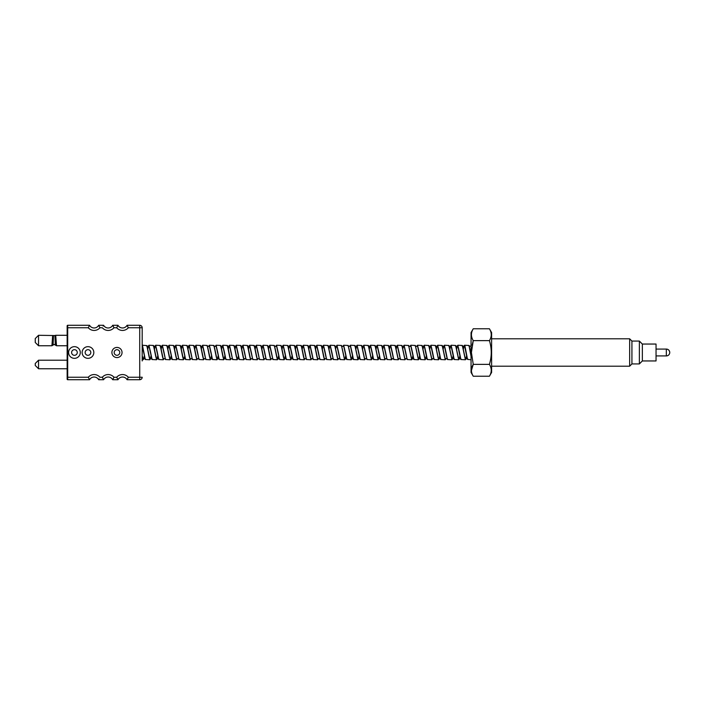 <?xml version="1.0" encoding="UTF-8"?>
<svg xmlns="http://www.w3.org/2000/svg" width="705" height="705" viewBox="0 0 705 705"><rect width="100%" height="100%" fill="white"/><g stroke="black" fill="none" stroke-linecap="round" stroke-linejoin="round"><path stroke-width="1.06" d="M53.113 344.613L53.492 335.527L54.937 335.527L55.325 345.062L56.515 345.75L55.713 335.289L54.937 335.527L54.99 336.32M53.492 335.527L38.537 335.289L38.537 345.758L51.914 345.758L52.619 336.047M74.439 358.334A5.834 5.834 0 0 1 68.605 352.5A5.834 5.834 0 0 1 74.439 346.666A5.834 5.834 0 0 1 80.282 352.5A5.834 5.834 0 0 1 74.439 358.334M74.439 349.68A2.82 2.82 0 0 0 71.619 352.5A2.82 2.82 0 0 0 74.439 355.32A2.82 2.82 0 0 0 77.259 352.5A2.82 2.82 0 0 0 74.439 349.68M87.975 358.334A5.834 5.834 0 0 1 82.141 352.5A5.834 5.834 0 0 1 87.975 346.666A5.834 5.834 0 0 1 93.818 352.5A5.834 5.834 0 0 1 87.975 358.334M87.975 349.68A2.82 2.82 0 0 0 85.155 352.5A2.82 2.82 0 0 0 87.975 355.32A2.82 2.82 0 0 0 90.804 352.5A2.82 2.82 0 0 0 87.975 349.68M116.977 357.567A5.067 5.067 0 0 1 111.901 352.5A5.067 5.067 0 0 1 116.977 347.433A5.067 5.067 0 0 1 122.044 352.5A5.067 5.067 0 0 1 116.977 357.567M103.194 326.001L103.6 325.287A5.199 5.199 0 0 0 108.147 327.975A5.199 5.199 0 0 1 103.6 325.287L103.142 326.098M117.532 326.036L117.841 325.49M151.064 356.492L149.83 359.762L145.318 359.541L142.19 344.058L142.19 360.942L142.19 359.762L143.115 359.762L142.19 357.206M67.151 335.289L55.721 335.289M67.151 345.758L56.515 345.758M67.151 360.202L38.537 360.202L38.537 368.75L67.151 368.75M98.665 325.287A5.199 5.199 0 0 1 94.117 327.975A5.199 5.199 0 0 0 98.665 325.287A5.199 5.199 0 0 1 94.117 327.975A5.199 5.199 0 0 0 98.665 325.287L103.6 325.287L98.665 325.287L99.943 327.755A7.658 7.658 0 0 1 88.292 327.755L89.57 325.287A5.199 5.199 0 0 0 94.117 327.975A5.199 5.199 0 0 1 89.57 325.287L67.698 325.287A0.546 0.546 0 0 0 67.151 325.833A0.546 0.546 0 0 1 67.698 325.287L67.698 377.245L88.292 377.245L89.57 379.713A5.199 5.199 0 0 1 98.665 379.713L99.123 378.902M116.977 349.706A2.794 2.794 0 0 1 119.771 352.5A2.794 2.794 0 0 1 116.977 355.294A2.794 2.794 0 0 1 114.175 352.5A2.794 2.794 0 0 1 116.977 349.706M38.537 360.202L35.25 363.489L35.25 365.463L38.537 368.75M53.307 339.131L53.263 340.083M38.537 335.289L35.25 338.576L35.25 342.471L38.537 345.758M99.07 378.999L98.665 379.713L103.6 379.713L102.322 377.245L103.6 379.713A5.199 5.199 0 0 1 112.703 379.713L113.972 377.245L116.686 377.245L117.964 379.713L116.686 377.245A7.658 7.658 0 0 1 128.336 377.245L127.059 379.713L128.336 377.245L139.722 377.245L139.722 327.755L128.336 327.755L127.059 325.287A5.199 5.199 0 0 1 117.964 325.287L112.703 325.287A5.199 5.199 0 0 1 108.147 327.975A5.199 5.199 0 0 0 112.703 325.287A5.199 5.199 0 0 1 108.147 327.975A5.199 5.199 0 0 0 112.703 325.287L113.972 327.755A7.658 7.658 0 0 1 102.322 327.755L99.943 327.755M117.964 325.287L116.686 327.755A7.658 7.658 0 0 0 128.336 327.755M142.19 360.942L142.19 327.755A2.467 2.467 0 0 0 139.722 325.287L127.059 325.287A5.199 5.199 0 0 1 122.511 327.975M127.059 379.713L139.722 379.713A2.467 2.467 0 0 0 142.19 377.245A2.467 2.467 0 0 1 139.722 379.713L127.059 379.713A5.199 5.199 0 0 0 122.511 377.025A5.199 5.199 0 0 1 127.059 379.713M113.108 378.999L112.703 379.713L117.964 379.713A5.199 5.199 0 0 1 122.511 377.025M67.698 379.713L89.57 379.713L67.698 379.713A0.546 0.546 0 0 1 67.151 379.167A0.546 0.546 0 0 0 67.698 379.713L67.698 377.245L67.151 377.245L67.151 379.167A0.546 0.546 0 0 0 67.698 379.713M67.698 325.287A0.546 0.546 0 0 0 67.151 325.833L67.151 377.245M139.722 325.287A2.467 2.467 0 0 1 142.19 327.755L139.722 327.755L139.722 325.287A2.467 2.467 0 0 1 142.19 327.755L142.19 344.058M89.57 379.713L88.292 377.245A7.658 7.658 0 0 1 99.943 377.245L102.322 377.245A7.658 7.658 0 0 1 113.972 377.245L113.161 378.902M642.343 360.951L642.343 344.049L656.047 344.049L656.047 360.951L642.343 360.951L639.373 363.93L631.927 363.93L629.653 366.203L629.653 338.797L491.614 338.797M631.927 363.93L631.927 341.07L629.653 338.797M489.42 376.232C491.834 372.266 491.834 368.31 489.42 364.37C491.834 356.457 491.834 348.543 489.42 340.63C491.834 336.664 491.834 332.716 489.42 328.768L491.614 332.566L491.614 372.434L489.42 376.232L473.249 376.232C470.834 372.266 470.834 368.31 473.249 364.37L471.416 370.53M639.373 363.93L639.373 341.07L631.927 341.07M489.42 328.768L473.249 328.768L471.055 332.566L471.055 372.434L473.249 376.232M472.13 345.238L473.249 340.63L471.416 352.5L473.249 364.37L489.42 364.37M489.42 340.63L473.249 340.63C470.834 336.664 470.834 332.716 473.249 328.768M669.75 352.5C669.547 350.42 668.402 349.275 666.322 349.072L666.322 355.928A3.428 3.428 0 0 0 669.75 352.5A3.428 3.428 0 0 0 666.322 349.072L656.047 349.072M463.881 346.146L464.516 345.238L464.859 345.591L467.538 359.409L471.055 359.762M471.055 356.439L469.028 345.459L464.516 345.238M144.261 355.981L143.846 358.122M144.349 356.492L143.115 359.762M150.967 355.981L150.562 358.122M149.83 359.762L146.807 345.591L142.225 345.238M150.623 352.5L152.033 359.541L156.545 359.762L153.452 345.459L148.94 345.238L150.623 352.5M157.682 355.981L157.277 358.122M157.18 358.854L156.545 359.762M157.338 352.5L158.748 359.541L163.26 359.762L160.167 345.459L155.655 345.238L157.338 352.5M163.895 358.854L163.26 359.762M164.045 352.5L165.463 359.541L169.975 359.762L166.882 345.459L162.37 345.238L164.045 352.5M171.112 355.981L170.707 358.122M170.61 358.854L169.975 359.762M170.76 352.5L172.179 359.541L176.691 359.762L173.589 345.459L169.085 345.238L170.76 352.5M177.325 358.854L176.691 359.762M177.475 352.5L178.894 359.541L183.397 359.762L180.304 345.459L175.801 345.238L177.475 352.5M184.639 356.492L183.397 359.762M184.19 352.5L185.609 359.541L190.112 359.762L187.019 345.459L182.516 345.238L184.19 352.5M190.755 358.854L190.112 359.762M190.905 352.5L192.324 359.541L196.827 359.762L193.734 345.459L189.231 345.238L190.905 352.5M197.471 358.854L196.827 359.762M197.62 352.5L199.039 359.541L203.542 359.762L200.449 345.459L195.946 345.238L197.62 352.5M204.186 358.854L203.542 359.762M204.335 352.5L205.754 359.541L210.257 359.762L207.164 345.459L202.661 345.238L204.335 352.5M211.403 355.981L210.989 358.122M211.491 356.492L210.257 359.762M211.051 352.5L212.469 359.541L216.973 359.762L213.879 345.459L209.367 345.238L211.051 352.5M218.118 355.981L217.704 358.122M218.206 356.492L216.973 359.762M217.766 352.5L219.176 359.541L223.688 359.762L220.594 345.459L216.082 345.238L217.766 352.5M224.833 355.981L224.419 358.122M224.331 358.854L223.688 359.762M224.481 352.5L225.891 359.541L230.403 359.762L227.31 345.459L222.798 345.238L224.481 352.5M231.046 358.854L230.403 359.762M231.196 352.5L232.606 359.541L237.118 359.762L234.025 345.459L229.513 345.238L231.196 352.5M237.752 358.854L237.118 359.762M237.911 352.5L239.321 359.541L243.833 359.762L240.74 345.459L236.228 345.238L237.911 352.5M244.468 358.854L243.833 359.762M244.626 352.5L246.036 359.541L250.548 359.762L247.455 345.459L242.943 345.238L244.626 352.5M251.183 358.854L250.548 359.762M251.332 352.5L252.751 359.541L257.263 359.762L254.17 345.459L249.658 345.238L251.332 352.5M257.898 358.854L257.263 359.762M258.048 352.5L259.466 359.541L263.978 359.762L260.876 345.459L256.373 345.238L258.048 352.5M264.613 358.854L263.978 359.762M264.763 352.5L266.182 359.541L270.685 359.762L267.592 345.459L263.088 345.238L264.763 352.5M271.328 358.854L270.685 359.762M271.478 352.5L272.897 359.541L277.4 359.762L274.307 345.459L269.804 345.238L271.478 352.5M278.546 355.981L278.14 358.122M278.634 356.492L277.4 359.762M278.193 352.5L279.612 359.541L284.115 359.762L281.022 345.459L276.519 345.238L278.193 352.5M285.261 355.981L284.855 358.122M284.758 358.854L284.115 359.762M284.908 352.5L286.327 359.541L290.83 359.762L287.737 345.459L283.234 345.238L284.908 352.5M291.976 355.981L291.57 358.122M292.064 356.492L290.83 359.762M291.623 352.5L293.042 359.541L297.545 359.762L294.452 345.459L289.949 345.238L291.623 352.5M298.189 358.854L297.545 359.762M298.338 352.5L299.748 359.541L304.26 359.762L301.167 345.459L296.655 345.238L298.338 352.5M304.904 358.854L304.26 359.762M305.054 352.5L306.464 359.541L310.976 359.762L307.882 345.459L303.37 345.238L305.054 352.5M311.619 358.854L310.976 359.762M311.769 352.5L313.179 359.541L317.691 359.762L314.597 345.459L310.085 345.238L311.769 352.5M318.334 358.854L317.691 359.762M318.484 352.5L319.894 359.541L324.406 359.762L321.313 345.459L316.801 345.238L318.484 352.5M325.04 358.854L324.406 359.762M325.199 352.5L326.609 359.541L331.121 359.762L328.028 345.459L323.516 345.238L325.199 352.5M331.755 358.854L331.121 359.762M331.914 352.5L333.324 359.541L337.836 359.762L334.743 345.459L330.231 345.238L331.914 352.5M338.47 358.854L337.836 359.762M338.62 352.5L340.039 359.541L344.551 359.762L341.458 345.459L336.946 345.238L338.62 352.5M345.688 355.981L345.283 358.122M345.186 358.854L344.551 359.762M345.335 352.5L346.754 359.541L351.257 359.762L348.164 345.459L343.661 345.238L345.335 352.5M352.5 355.417L351.998 358.122M352.588 355.981L351.257 359.762M352.051 352.5L353.469 359.541L357.973 359.762L354.879 345.459L350.376 345.238L352.051 352.5M359.215 355.417L358.713 358.122M358.616 358.854L357.973 359.762M358.766 352.5L360.185 359.541L364.688 359.762L361.594 345.459L357.091 345.238L358.766 352.5M365.331 358.854L364.688 359.762M365.481 352.5L366.9 359.541L371.403 359.762L368.31 345.459L363.806 345.238L365.481 352.5M372.637 355.417L372.143 358.122M372.733 355.981L371.403 359.762M372.196 352.5L373.615 359.541L378.118 359.762L375.025 345.459L370.522 345.238L372.196 352.5M379.449 355.981L378.118 359.762M378.911 352.5L380.33 359.541L384.833 359.762L381.74 345.459L377.228 345.238L378.911 352.5M385.476 358.854L384.833 359.762M385.626 352.5L387.036 359.541L391.548 359.762L388.455 345.459L383.943 345.238L385.626 352.5M392.192 358.854L391.548 359.762M392.341 352.5L393.751 359.541L398.263 359.762L395.17 345.459L390.658 345.238L392.341 352.5M398.907 358.854L398.263 359.762M399.056 352.5L400.466 359.541L404.978 359.762L401.885 345.459L397.373 345.238L399.056 352.5M405.622 358.854L404.978 359.762M405.772 352.5L407.182 359.541L411.694 359.762L408.6 345.459L404.088 345.238L405.772 352.5M412.83 355.981L412.425 358.122M413.015 355.981L411.694 359.762M412.487 352.5L413.897 359.541L418.409 359.762L415.315 345.459L410.803 345.238L412.487 352.5M419.642 355.417L419.14 358.122M419.043 358.854L418.409 359.762M419.193 352.5L420.612 359.541L425.124 359.762L422.031 345.459L417.519 345.238L419.193 352.5M426.358 355.417L425.855 358.122M426.446 355.981L425.124 359.762M425.908 352.5L427.327 359.541L431.839 359.762L428.746 345.459L424.234 345.238L425.908 352.5M432.473 358.854L431.839 359.762M432.623 352.5L434.042 359.541L438.545 359.762L435.452 345.459L430.949 345.238L432.623 352.5M439.788 355.417L439.286 358.122M439.189 358.854L438.545 359.762M439.338 352.5L440.757 359.541L445.26 359.762L442.167 345.459L437.664 345.238L439.338 352.5M445.904 358.854L445.26 359.762M446.053 352.5L447.472 359.541L451.976 359.762L448.882 345.459L444.379 345.238L446.053 352.5M453.209 355.417L452.716 358.122M453.306 355.981L451.976 359.762M452.769 352.5L454.187 359.541L458.691 359.762L455.597 345.459L451.094 345.238L452.769 352.5M459.924 355.417L459.431 358.122M460.021 355.981L458.691 359.762M459.484 352.5L460.903 359.541L465.406 359.762L462.313 345.459L457.809 345.238L459.484 352.5M466.639 355.417L466.137 358.122M466.736 355.981L465.406 359.762M147.706 349.583L148.209 346.878M147.609 349.019L148.94 345.238M154.421 349.583L154.924 346.878M154.325 349.019L155.655 345.238M161.137 349.583L161.639 346.878M161.04 349.019L162.37 345.238M167.852 349.583L168.354 346.878M167.755 349.019L169.085 345.238M174.567 349.583L175.069 346.878M174.47 349.019L175.801 345.238M181.282 349.583L181.775 346.878M181.185 349.019L182.516 345.238M187.997 349.583L188.491 346.878M187.9 349.019L189.231 345.238M194.703 349.583L195.206 346.878M194.615 349.019L195.946 345.238M201.33 349.019L202.661 345.238M208.733 346.146L209.367 345.238M215.448 346.146L216.082 345.238M221.564 349.583L222.066 346.878M221.476 349.019L222.798 345.238M228.279 349.583L228.781 346.878M228.191 349.019L229.513 345.238M234.994 349.583L235.496 346.878M234.897 349.019L236.228 345.238M241.709 349.583L242.212 346.878M241.612 349.019L242.943 345.238M248.424 349.583L248.927 346.878M248.327 349.019L249.658 345.238M255.139 349.583L255.642 346.878M255.043 349.019L256.373 345.238M261.855 349.583L262.357 346.878M261.758 349.019L263.088 345.238M268.473 349.019L269.804 345.238M275.875 346.146L276.519 345.238M281.991 349.583L282.493 346.878M282.59 346.146L283.234 345.238M288.618 349.019L289.949 345.238M295.421 349.583L295.924 346.878M295.333 349.019L296.655 345.238M302.137 349.583L302.639 346.878M302.048 349.019L303.37 345.238M308.852 349.583L309.354 346.878M308.764 349.019L310.085 345.238M315.567 349.583L316.069 346.878M315.479 349.019L316.801 345.238M322.282 349.583L322.784 346.878M322.185 349.019L323.516 345.238M328.997 349.583L329.499 346.878M329.587 346.146L330.231 345.238M335.712 348.508L336.946 345.238M343.018 346.146L343.661 345.238M349.733 346.146L350.376 345.238M355.946 349.019L356.351 346.878M355.858 348.508L357.091 345.238M362.661 349.019L363.066 346.878M362.573 348.508L363.806 345.238M369.376 349.019L369.781 346.878M369.279 348.508L370.522 345.238M376.091 349.019L376.496 346.878M375.994 348.508L377.228 345.238M382.806 349.019L383.212 346.878M382.709 348.508L383.943 345.238M389.521 349.019L389.927 346.878M389.424 348.508L390.658 345.238M396.236 349.019L396.642 346.878M396.139 348.508L397.373 345.238M402.855 348.508L404.088 345.238M410.16 346.146L410.803 345.238M416.875 346.146L417.519 345.238M423.088 349.019L423.502 346.878M423 348.508L424.234 345.238M429.803 349.019L430.217 346.878M429.715 348.508L430.949 345.238M436.518 349.019L436.924 346.878M436.43 348.508L437.664 345.238M443.233 349.019L443.639 346.878M443.145 348.508L444.379 345.238M449.949 349.019L450.354 346.878M449.852 348.508L451.094 345.238M456.664 349.019L457.069 346.878M456.567 348.508L457.809 345.238M463.379 349.019L463.784 346.878M471.055 354.8L469.142 345.688M466.71 355.84L465.961 358.537L465.291 358.537L462.427 345.688M459.995 355.84L459.246 358.537L458.576 358.537L455.712 345.688M453.28 355.84L452.531 358.537L451.861 358.537L448.997 345.688M447.516 358.854L445.146 358.537L442.282 345.688M440.801 358.854L438.431 358.537L435.567 345.688M434.086 358.854L431.716 358.537L428.851 345.688M427.371 358.854L425 358.537L422.136 345.688M419.713 355.84L418.964 358.537L418.285 358.537L415.43 345.688M412.998 355.84L412.249 358.537L411.57 358.537L408.715 345.688M407.226 358.854L404.855 358.537L402 345.688M400.51 358.854L398.149 358.537L395.285 345.688M393.804 358.854L391.434 358.537L388.57 345.688M387.089 358.854L384.719 358.537L381.854 345.688M380.374 358.854L378.003 358.537L375.139 345.688M373.659 358.854L371.288 358.537L368.424 345.688M366.944 358.854L364.573 358.537L361.709 345.688M360.229 358.854L357.858 358.537L354.994 345.688M352.562 355.84L351.813 358.537L351.143 358.537L348.279 345.688M345.75 356.333L345.098 358.537L344.428 358.537L341.564 345.688M340.083 358.854L337.713 358.537L334.849 345.688M333.368 358.854L330.998 358.537L328.142 345.688M326.653 358.854L324.282 358.537L321.78 346.878M319.938 358.854L317.576 358.537L315.064 346.878M313.231 358.854L310.861 358.537L308.349 346.878M306.516 358.854L304.146 358.537L301.634 346.878M299.801 358.854L297.431 358.537L294.919 346.878M293.086 358.854L290.716 358.537L288.213 346.878M286.371 358.854L284 358.537L281.498 346.878M278.607 356.333L277.955 358.537L277.285 358.537L274.783 346.878M272.941 358.854L270.57 358.537L268.067 346.878M266.226 358.854L263.855 358.537L261.352 346.878M259.511 358.854L257.14 358.537L254.637 346.878M252.795 358.854L250.425 358.537L247.922 346.878M246.08 358.854L243.71 358.537L241.207 346.878M238.325 356.333L237.673 358.537L236.995 358.537L234.492 346.878M232.65 358.854L230.288 358.537L227.777 346.878M225.944 358.854L223.573 358.537L221.062 346.878M218.18 356.333L217.528 358.537L216.858 358.537L214.346 346.878M211.465 356.333L210.813 358.537L210.143 358.537L207.631 346.878M205.798 358.854L203.428 358.537L200.925 346.878M199.083 358.854L196.713 358.537L194.21 346.878M192.368 358.854L189.998 358.537L187.495 346.878M185.653 358.854L183.282 358.537L180.78 346.878M178.938 358.854L176.567 358.537L174.065 346.878M171.174 356.333L170.522 358.537L169.852 358.537L167.349 346.878M165.508 358.854L163.137 358.537L160.634 346.878M157.753 356.333L157.1 358.537L156.422 358.537L153.919 346.878M152.077 358.854L149.707 358.537L147.204 346.878M145.362 358.854L143 358.537L142.19 355.531M142.19 346.234L145.318 359.541M147.636 349.16L148.385 346.463L149.063 346.463L152.033 359.541M154.351 349.16L155.1 346.463L155.77 346.463L158.748 359.541M161.066 349.16L161.815 346.463L162.485 346.463L165.463 359.541M167.781 349.16L168.53 346.463L169.2 346.463L172.179 359.541M174.496 349.16L175.245 346.463L175.915 346.463L178.894 359.541M181.211 349.16L181.96 346.463L182.63 346.463L185.609 359.541M187.927 349.16L188.676 346.463L189.345 346.463L192.324 359.541M194.642 349.16L195.391 346.463L196.06 346.463L199.039 359.541M200.405 346.146L202.776 346.463L205.754 359.541M207.12 346.146L209.491 346.463L212.469 359.541M213.835 346.146L216.206 346.463L219.176 359.541M221.493 349.16L222.242 346.463L222.921 346.463L225.891 359.541M228.208 349.16L228.958 346.463L229.636 346.463L232.606 359.541M234.924 349.16L235.673 346.463L236.351 346.463L239.207 359.312M241.639 349.16L242.388 346.463L243.058 346.463L246.036 359.541M248.354 349.16L249.103 346.463L249.773 346.463L252.751 359.541M255.069 349.16L255.818 346.463L256.488 346.463L259.466 359.541M261.784 349.16L262.533 346.463L263.203 346.463L266.067 359.312M267.548 346.146L269.918 346.463L272.897 359.541M274.263 346.146L276.633 346.463L279.612 359.541M280.978 346.146L283.348 346.463L286.212 359.312M288.645 349.16L289.394 346.463L290.063 346.463L292.927 359.312M295.36 349.16L296.109 346.463L296.779 346.463L299.643 359.312M302.066 349.16L302.824 346.463L303.494 346.463L306.358 359.312M308.781 349.16L309.53 346.463L310.209 346.463L313.064 359.312M315.496 349.16L316.245 346.463L316.924 346.463L319.779 359.312M322.211 349.16L322.961 346.463L323.63 346.463L326.494 359.312M328.927 349.16L329.676 346.463L330.345 346.463L333.209 359.312M334.69 346.146L337.06 346.463L339.925 359.312M341.405 346.146L343.776 346.463L346.64 359.312M348.12 346.146L350.491 346.463L353.355 359.312M355.884 348.667L356.536 346.463L357.206 346.463L360.07 359.312M362.599 348.667L363.251 346.463L363.921 346.463L366.785 359.312M369.314 348.667L369.966 346.463L370.636 346.463L373.5 359.312M376.029 348.667L376.681 346.463L377.351 346.463L380.215 359.312M382.744 348.667L383.397 346.463L384.066 346.463L386.93 359.312M389.46 348.667L390.112 346.463L390.781 346.463L393.646 359.312M396.175 348.667L396.818 346.463L397.497 346.463L400.352 359.312M401.841 346.146L404.212 346.463L407.067 359.312M408.556 346.146L410.918 346.463L413.782 359.312M415.263 346.146L417.633 346.463L420.145 358.122M423.026 348.667L423.679 346.463L424.348 346.463L426.86 358.122M429.742 348.667L430.394 346.463L431.063 346.463L433.575 358.122M436.457 348.667L437.109 346.463L437.779 346.463L440.281 358.122M443.172 348.667L443.824 346.463L444.494 346.463L446.996 358.122M449.887 348.667L450.539 346.463L451.209 346.463L453.712 358.122M456.602 348.667L457.254 346.463L457.924 346.463L460.427 358.122M463.317 348.667L463.969 346.463L464.639 346.463L467.142 358.122M468.984 346.146L471.055 346.155M142.19 345.706L143.688 352.5M148.447 345.838L149.063 345.952L150.403 352.5M155.162 345.838L155.77 345.952L157.118 352.5M161.877 345.838L162.485 345.952L163.833 352.5M168.592 345.838L169.2 345.952L170.548 352.5M175.307 345.838L175.915 345.952L177.263 352.5M182.022 345.838L182.63 345.952L183.979 352.5M188.737 345.838L189.345 345.952L190.685 352.5M195.452 345.838L196.06 345.952L197.4 352.5M202.159 345.838L202.776 345.952L204.115 352.5M208.874 345.838L209.491 345.952L210.83 352.5M215.589 345.838L216.206 345.952L217.545 352.5M222.304 345.838L222.921 345.952L224.26 352.5M229.019 345.838L229.636 345.952L230.976 352.5M235.734 345.838L236.351 345.952L237.691 352.5M242.45 345.838L243.058 345.952L244.406 352.5M249.165 345.838L249.773 345.952L251.121 352.5M255.88 345.838L256.488 345.952L257.836 352.5M262.595 345.838L263.203 345.952L264.551 352.5M269.31 345.838L269.918 345.952L271.266 352.5M276.025 345.838L276.633 345.952L277.973 352.5M282.74 345.838L283.348 345.952L284.688 352.5M289.447 345.838L290.063 345.952L291.403 352.5M296.162 345.838L296.779 345.952L298.118 352.5M302.877 345.838L303.494 345.952L304.833 352.5M309.592 345.838L310.209 345.952L311.548 352.5M316.307 345.838L316.924 345.952L318.263 352.5M323.022 345.838L323.63 345.952L324.979 352.5M329.737 345.838L330.345 345.952L331.694 352.5M336.452 345.838L337.06 345.952L338.409 352.5M343.168 345.838L343.776 345.952L345.124 352.5M349.883 345.838L350.491 345.952L351.839 352.5M356.598 345.838L357.206 345.952L358.545 352.5M363.313 345.838L363.921 345.952L365.26 352.5M370.019 345.838L370.636 345.952L371.976 352.5M376.734 345.838L377.351 345.952L378.691 352.5M383.45 345.838L384.066 345.952L385.406 352.5M390.165 345.838L390.781 345.952L392.121 352.5M396.88 345.838L397.497 345.952L398.836 352.5M403.595 345.838L404.212 345.952L405.551 352.5M410.31 345.838L410.918 345.952L412.266 352.5M417.025 345.838L417.633 345.952L418.312 348.455L420.497 359.312M423.74 345.838L424.348 345.952L425.027 348.455L427.212 359.312M430.455 345.838L431.063 345.952L431.733 348.455L433.927 359.312M437.17 345.838L437.779 345.952L438.448 348.455L440.643 359.312M443.886 345.838L444.494 345.952L445.163 348.455L447.358 359.312M450.601 345.838L451.209 345.952L451.879 348.455L454.073 359.312M457.307 345.838L457.924 345.952L458.594 348.455L460.788 359.312M464.022 345.838L464.639 345.952L465.309 348.455L467.503 359.312M471.055 354.994L470.658 352.5M465.899 359.162L465.291 359.048L463.943 352.5M459.184 359.162L458.576 359.048L457.228 352.5M452.469 359.162L451.861 359.048L450.521 352.5M445.754 359.162L445.146 359.048L443.806 352.5M439.048 359.162L438.431 359.048L437.091 352.5M432.332 359.162L431.716 359.048L430.376 352.5M425.617 359.162L425 359.048L423.661 352.5M418.902 359.162L418.285 359.048L416.946 352.5M412.187 359.162L411.57 359.048L410.231 352.5M405.472 359.162L404.855 359.048L403.516 352.5M398.757 359.162L398.149 359.048L396.8 352.5M392.042 359.162L391.434 359.048L390.085 352.5M385.327 359.162L384.719 359.048L383.37 352.5M378.611 359.162L378.003 359.048L376.655 352.5M371.896 359.162L371.288 359.048L369.949 352.5M365.181 359.162L364.573 359.048L363.234 352.5M358.466 359.162L357.858 359.048L356.519 352.5M351.76 359.162L351.143 359.048L349.803 352.5M345.045 359.162L344.428 359.048L343.088 352.5M338.329 359.162L337.713 359.048L336.373 352.5M331.614 359.162L330.998 359.048L329.658 352.5M324.899 359.162L324.282 359.048L323.613 356.545L321.427 345.688M318.184 359.162L317.576 359.048L316.898 356.545L314.712 345.688M311.469 359.162L310.861 359.048L310.182 356.545L307.997 345.688M304.754 359.162L304.146 359.048L303.467 356.545L301.282 345.688M298.039 359.162L297.431 359.048L296.761 356.545L294.567 345.688M291.324 359.162L290.716 359.048L290.046 356.545L287.851 345.688M284.608 359.162L284 359.048L283.331 356.545L281.136 345.688M277.893 359.162L277.285 359.048L276.616 356.545L274.421 345.688M271.187 359.162L270.57 359.048L269.9 356.545L267.706 345.688M264.472 359.162L263.855 359.048L263.185 356.545L260.991 345.688M257.757 359.162L257.14 359.048L256.47 356.545L254.276 345.688M251.042 359.162L250.425 359.048L249.755 356.545L247.561 345.688M244.327 359.162L243.71 359.048L243.04 356.545L240.854 345.688M237.611 359.162L236.995 359.048L236.325 356.545L234.139 345.688M230.896 359.162L230.288 359.048L229.61 356.545L227.424 345.688M224.181 359.162L223.573 359.048L222.895 356.545L220.709 345.688M217.466 359.162L216.858 359.048L216.188 356.545L213.994 345.688M210.751 359.162L210.143 359.048L209.473 356.545L207.279 345.688M204.036 359.162L203.428 359.048L202.758 356.545L200.564 345.688M197.321 359.162L196.713 359.048L196.043 356.545L193.849 345.688M190.606 359.162L189.998 359.048L189.328 356.545L187.133 345.688M183.899 359.162L183.282 359.048L182.613 356.545L180.418 345.688M177.184 359.162L176.567 359.048L175.897 356.545L173.703 345.688M170.469 359.162L169.852 359.048L169.182 356.545L166.988 345.688M163.754 359.162L163.137 359.048L162.467 356.545L160.282 345.688M157.039 359.162L156.422 359.048L155.752 356.545L153.567 345.688M150.324 359.162L149.707 359.048L149.037 356.545L146.851 345.688M143.608 359.162L143 359.048L142.19 355.787M55.307 344.454L56.488 345.001M53.122 344.454L51.941 345.001M108.147 377.025A5.199 5.199 0 0 1 112.703 379.713M94.117 377.025A5.199 5.199 0 0 1 98.665 379.713M88.292 327.755L67.151 327.755M113.972 327.755L116.686 327.755M139.722 377.245L142.19 377.245A2.467 2.467 0 0 1 139.722 379.713L139.722 377.245M55.325 345.062L54.215 344.419L51.914 345.758M629.653 366.203L491.614 366.203M656.047 355.928L666.322 355.928M642.343 344.049L639.373 341.07M465.626 358.854L467.662 358.854M462.268 346.146L464.304 346.146M458.911 358.854L460.947 358.854M455.553 346.146L457.589 346.146M452.196 358.854L454.232 358.854M448.838 346.146L450.874 346.146M442.123 346.146L444.159 346.146M435.408 346.146L437.444 346.146M428.693 346.146L430.729 346.146M421.978 346.146L424.013 346.146M418.62 358.854L420.656 358.854M411.914 358.854L413.941 358.854M395.126 346.146L397.162 346.146M388.411 346.146L390.447 346.146M381.696 346.146L383.731 346.146M374.981 346.146L377.016 346.146M368.266 346.146L370.301 346.146M361.55 346.146L363.586 346.146M354.835 346.146L356.871 346.146M351.478 358.854L353.513 358.854M344.763 358.854L346.798 358.854M327.984 346.146L330.011 346.146M321.269 346.146L323.295 346.146M314.553 346.146L316.58 346.146M307.838 346.146L309.874 346.146M301.123 346.146L303.159 346.146M294.408 346.146L296.444 346.146M287.693 346.146L289.729 346.146M277.62 358.854L279.656 358.854M260.832 346.146L262.868 346.146M254.117 346.146L256.153 346.146M247.402 346.146L249.438 346.146M240.696 346.146L242.723 346.146M237.338 358.854L239.365 358.854M233.981 346.146L236.008 346.146M227.266 346.146L229.292 346.146M220.55 346.146L222.586 346.146M217.193 358.854L219.229 358.854M210.478 358.854L212.513 358.854M193.69 346.146L195.726 346.146M186.975 346.146L189.01 346.146M180.26 346.146L182.295 346.146M173.545 346.146L175.58 346.146M170.187 358.854L172.223 358.854M166.829 346.146L168.865 346.146M160.114 346.146L162.15 346.146M156.766 358.854L158.792 358.854M153.408 346.146L155.435 346.146M146.693 346.146L148.72 346.146"/></g></svg>
